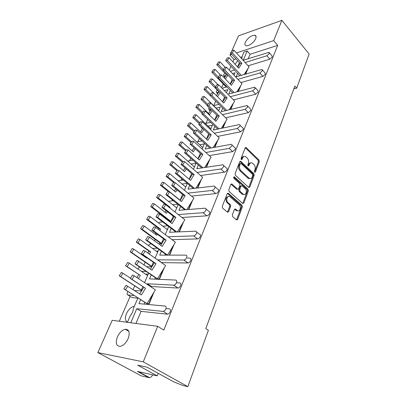 <?xml version="1.0" encoding="UTF-8"?>
<svg xmlns="http://www.w3.org/2000/svg" width="407" height="407" viewBox="0 0 407 407"><rect width="100%" height="100%" fill="white"/><g stroke="black" fill="none" stroke-linecap="round" stroke-linejoin="round"><path stroke-width="0.61" d="M254.675 172.253L255.428 172.029L259.305 161.671L258.974 160.032L246.047 147.497L245.172 147.934L241.071 158.394L241.453 159.681L242.094 159.371L242.628 158.002C243.3 156.542 244.261 156.069 245.513 156.583L247.263 158.104C248.58 159.625 248.942 161.411 248.346 163.451L247.827 164.81L248.061 165.98L248.83 165.766L249.349 164.408C250.005 162.937 250.956 162.464 252.187 162.978L253.882 164.453C255.174 165.949 255.53 167.709 254.95 169.744L254.441 171.098L254.675 172.253M235.027 64.189L237.78 60.826M241.468 58.466L241.931 58.308M241.738 58.766L242.211 56.151L243.986 52.035L247.202 50.977L243.223 60.267L268.976 52.315L269.322 53.515L266.875 55.759L245.131 62.51M255.677 38.675C256.425 36.762 256.156 35.602 254.863 35.211C251.185 35.368 248.011 37.709 245.34 42.221C244.556 44.18 244.831 45.355 246.164 45.752C248.601 46.479 254.263 42.287 255.677 38.675M128.134 338.644C130.169 332.504 129.187 329.38 125.193 329.273C122.054 330.052 119.455 332.59 117.399 336.884C115.262 343.076 116.26 346.235 120.38 346.357C123.519 345.518 126.104 342.948 128.134 338.644M127.477 322.191C125.112 320.884 124.766 318.045 126.445 313.675C128.5 309.442 131.095 306.985 134.229 306.303L134.33 306.293M127.416 322.324L129.96 316.432L132.59 312.24L133.638 307.906L137.973 297.853M232.321 214.921L232.677 216.646L236.589 219.968L237.668 219.48L242.343 206.985L241.997 205.291L228.408 193.34L227.218 193.717L222.268 206.354L222.629 208.109L227.477 212.225L228.592 211.747L230.672 206.329L230.316 204.599L227.986 202.579C225.447 200.58 227.31 194.851 229.889 196.662L239.158 204.752C241.621 206.71 239.804 212.403 237.276 210.587L235.439 209.04L234.376 209.519L232.321 214.921M157.697 326.322L143.269 361.864L97.863 352.599L112.2 320.314L157.697 326.322L163.833 330.097L277.681 45.391L273.672 40.624L236.447 52.925M231.715 51.175L238.522 35.841L281.903 20.35L309.137 54.055L296.688 88.182L294.861 86.075L205.805 328.607L208.399 330.301L187.851 386.65L143.269 361.864M281.903 20.35L273.672 40.624M248.682 187.474L249.781 187.123L254.197 175.315L253.866 173.657L240.7 161.264L239.769 161.711L235.093 173.641L235.444 175.351L248.682 187.474M248.356 190.929L243.808 203.073L242.684 203.459L229.131 191.494L228.77 189.759L230.845 184.473L231.873 184.01L237.652 189.158L238.66 188.695L239.988 185.246L239.637 183.547L233.954 178.378C233.46 177.401 233.613 176.892 234.401 176.857L248.016 189.25L248.356 190.929L247.436 191.02L242.887 203.149L243.808 203.073M296.688 88.182L293.829 88.894M187.851 386.65L183.104 385.551L173.799 381.908L147.151 367.206L137.754 365.206L157.224 375.865L137.373 371.403L148.916 377.625L149.578 377.65C150.809 377.396 151.852 376.465 152.717 374.852M127.981 291.493L127.406 292.465C126.857 293.93 127.03 294.775 127.925 294.999L132.097 297.634L137.861 298.112M132.097 297.634L131.42 297.207M145.457 274.069L148.189 274.16M156.308 251.139L158.125 251.124M166.57 229.004L167.689 228.948M176.323 207.636L176.903 207.585M242.267 56.766L240.456 57.346M235.928 58.801L233.994 59.422L232.911 61.895M231.018 66.219L229.278 70.182M223.245 83.964L221.591 87.734M215.735 101.104L213.756 105.617M207.687 119.47L205.988 123.352M199.354 138.497L197.95 141.702M190.71 158.221L189.626 160.694M181.746 178.688L181.008 180.367M172.441 199.929L172.075 200.763M164.784 217.404L164.586 217.852M155.159 239.367L154.518 240.837M145.167 262.184L144.037 264.759M134.773 285.902L133.125 289.667M130.169 296.418L119.287 321.25M148.636 273.128L144.536 282.636M142.801 286.655L140.964 290.913L134.366 290.466M158.878 249.374L155.098 258.145M153.337 262.22L151.348 266.834L146.932 266.743M168.727 226.536L165.242 234.615M163.461 238.746L161.335 243.681L158.516 243.747M178.205 204.558L175 211.996M173.199 216.173L170.94 221.403L169.337 221.505M187.332 183.394L184.386 190.232M182.57 194.444L180.194 199.949L179.543 200.015M191.102 164.062L196.011 163.268L193.422 169.281M191.59 173.524L189.148 179.192M199.771 144.78L204.37 143.895L202.126 149.089M200.285 153.363L197.955 158.771M208.104 126.155L212.434 125.193L210.521 129.624M208.669 133.918L206.446 139.082M216.127 108.145L220.228 107.127L218.62 110.846M216.763 115.161L214.637 120.09M224.374 90.593L227.757 89.662L226.44 92.715M224.572 97.044L222.543 101.755M232.443 73.55L235.037 72.777L233.994 75.203M232.122 79.538L230.179 84.046M147.192 284.396L147.461 283.771L151.597 286.518L151.333 287.139M144.917 302.274L144.134 304.11M140.685 299.583L138.95 303.632L165.1 306.059C166.163 306.323 166.422 307.27 165.878 308.903C165.237 310.307 164.367 311.131 163.273 311.386L167.623 314.168L163.273 311.386M130.754 322.761L136.777 308.694L141.061 311.36L135.933 323.448M247.98 68.544L245.66 74.054M240.873 85.455L238.37 91.412M233.521 102.946L230.82 109.376M225.916 121.047L223.005 127.976M218.04 139.784L214.901 147.253M209.885 159.203L206.507 167.236M201.424 179.329L197.792 187.973M192.648 200.213L188.746 209.503M183.542 221.886L179.345 231.873M174.079 244.409L169.571 255.133M164.24 267.821L159.473 279.156L157.071 278.881L159.473 279.156M154.696 289.367L155.092 289.586M154.004 292.18L149.069 303.917L146.657 303.541L149.069 303.917M167.623 314.168C168.712 313.919 169.577 313.095 170.212 311.701C170.747 310.073 170.477 309.127 169.414 308.857L166.01 308.526M141.061 311.36L167.277 314.173M277.681 45.391L250.112 54.248L248.224 58.689M269.449 52.859L271.932 55.744L272.283 56.949L269.841 59.178L266.875 55.759M248.102 65.781L269.841 59.178M262.484 70.029L264.998 72.848L265.395 74.14L262.917 76.389L259.864 72.995L262.352 70.732L261.96 69.444L236.126 76.837L237.632 73.321M240.898 82.56L262.917 76.389M255.27 87.795L257.819 90.547L258.267 91.936L255.754 94.205L252.61 90.837L255.133 88.553L254.69 87.169L228.785 93.971L230.306 90.41M233.435 99.903L255.754 94.205M247.802 106.202L250.381 108.883L250.88 110.368L248.331 112.658L245.095 109.325L247.649 107.016L247.161 105.535L221.189 111.696L222.736 108.089M225.697 117.837L248.331 112.658M240.054 125.27L242.669 127.879C243.361 128.022 243.544 128.551 243.223 129.477L240.639 131.787L237.301 128.485L239.896 126.16C240.222 125.234 240.044 124.705 239.352 124.567L213.329 130.037L214.896 126.389M217.653 136.396L240.639 131.787M232.021 145.045L234.666 147.578C235.424 147.716 235.628 148.285 235.287 149.293L232.656 151.623L229.217 148.367L231.858 146.016C232.204 145.009 232 144.439 231.247 144.307L205.189 149.033L206.776 145.335M209.295 155.611L232.656 151.623M223.682 165.568L226.358 168.015C227.187 168.147 227.416 168.763 227.045 169.856C226.424 171.143 225.534 171.932 224.379 172.212L220.828 168.997C221.988 168.712 222.878 167.918 223.504 166.631C223.881 165.532 223.657 164.921 222.833 164.794L196.759 168.717L198.362 164.972M200.585 175.514L224.379 172.212M215.018 186.874L217.73 189.24C218.63 189.367 218.885 190.023 218.488 191.219C217.847 192.552 216.941 193.34 215.776 193.59L212.113 190.43C213.278 190.176 214.184 189.377 214.835 188.039C215.237 186.844 214.988 186.187 214.092 186.07L188.014 189.128L189.637 185.333M191.499 196.133L215.776 193.59M184.29 209.437L184.101 209.885M206.008 209.01L208.766 211.294C209.742 211.406 210.017 212.118 209.59 213.416C208.928 214.799 208.013 215.598 206.842 215.812L203.057 212.713C204.228 212.49 205.148 211.686 205.815 210.302C206.252 208.995 205.978 208.287 205.006 208.18L178.938 210.307L180.581 206.461M181.99 217.511L206.842 215.812M175.01 231.318L174.689 232.071M196.632 232.026L199.44 234.228C200.498 234.33 200.799 235.088 200.341 236.508C199.659 237.932 198.733 238.741 197.558 238.924L193.646 235.892C194.821 235.699 195.747 234.89 196.439 233.46C196.902 232.036 196.606 231.278 195.553 231.181L169.516 232.295L171.184 228.403M172.008 239.667L197.543 238.924L193.646 235.892M165.369 254.049L164.906 255.138M187.988 262.978L161.721 262.642L157.723 259.824L183.939 260.017L187.988 262.978C189.138 262.769 190.044 261.96 190.71 260.546C191.188 259.061 190.898 258.242 189.835 258.089L187.362 258.079M155.347 277.681L154.731 279.131M147.461 283.771L173.825 285.159L178.017 288.039C179.141 287.81 180.026 286.996 180.672 285.587C181.181 284.035 180.901 283.155 179.838 282.946L176.628 282.789M178.017 288.039L173.596 285.17M151.597 286.518L177.788 288.044M151.256 274.908L149.542 278.902L175.676 280.057C176.735 280.255 177.009 281.135 176.496 282.697C175.834 284.106 174.949 284.931 173.825 285.159M161.416 251.2L159.727 255.143L185.816 255.118C186.874 255.26 187.159 256.079 186.671 257.57C185.999 258.989 185.088 259.808 183.939 260.017M239.418 62.622L237.561 66.931M250.112 54.248L247.202 50.977M127.925 294.999L134.264 295.492M136.777 308.694L162.932 311.396M168.137 236.777L193.63 235.892M178.241 214.55L203.057 212.713M187.861 193.116L212.113 190.43M197.059 172.446L220.828 168.997M205.871 152.498L229.217 148.367M214.331 133.242L237.301 128.485M222.466 114.647L245.095 109.325M230.301 96.678L252.61 90.837M237.851 79.309L259.864 72.995M234.574 70.04L230.352 71.322M224.878 73.209L223.565 74.791L223.85 76.012L225.971 75.488M226.913 86.889L222.085 88.243M217.236 90.023L216.254 91.341L216.57 92.643L218.727 92.145M203.973 89.362L205.642 89.382L207.382 86.706L205.713 86.696L203.973 89.362L218.935 104.304L213.609 105.657M209.147 107.702L208.699 108.445L209.05 109.834L210.923 109.442M210.633 122.298L205.321 123.504M200.758 126.48L201.277 127.61L201.877 127.533M201.964 140.903L196.673 141.951M192.893 160.149L187.632 161.03M183.364 180.052L178.159 180.759M182.071 184.025L187.291 183.359M173.321 200.636L168.442 201.363M172.644 204.706L177.798 204.228M162.673 221.922L160.037 222.085L158.501 222.909M162.775 226.134L167.842 225.86M151.292 243.91L150.381 243.93L148.29 245.406M152.391 248.341L157.346 248.27M139.479 266.911L137.81 268.91M141.412 271.337L146.21 271.484M231.919 54.421L229.991 55.062L230.81 53.21M148.916 377.625L141.234 375.844L97.863 352.599M233.994 59.422L229.991 55.062M158.221 373.311L157.224 375.865M250.626 162.907C249.654 162.831 248.926 163.375 248.438 164.54L249.349 164.408M247.939 165.832L248.438 164.54M243.905 156.517C242.933 156.461 242.206 157.005 241.717 158.15L242.628 158.002M241.203 159.452L241.717 158.15M254.543 172.08L258.394 161.803L258.063 160.17L245.268 147.741M248.713 187.5L253.286 175.427L252.951 173.774L239.896 161.472M252.798 175.473L252.564 174.308L241.158 163.568L240.369 163.782L239.804 165.237C239.184 167.323 239.555 169.129 240.908 170.66L249.298 178.363C250.59 178.938 251.577 178.454 252.259 176.913L252.798 175.473M240.522 163.543L239.458 163.919L240.369 163.782M249.984 178.602L248.382 178.48L247.853 178.088L239.993 170.787C238.639 169.261 238.268 167.455 238.889 165.369L239.458 163.919M242.699 203.475L242.887 203.149M237.566 189.102L236.599 189.158L231.023 184.168M233.715 177.162L247.095 189.347L248.016 189.25M243.132 194.103L243.483 194.363C245.94 196.001 247.558 190.552 245.207 188.614L242.002 185.724L241.02 186.187L239.703 189.631L240.049 191.331L243.132 194.103L242.216 194.195L244.032 194.582M241.265 185.806L240.105 186.289L241.02 186.187M242.216 194.195L239.133 191.427L238.782 189.733L240.105 186.289M247.436 191.02L247.095 189.347M237.876 210.851L236.355 210.658L234.59 209.162M228.307 196.489C225.595 197.38 225.183 199.435 227.06 202.661L227.986 202.579M227.432 212.189L229.752 206.4L229.395 204.675L227.06 202.661M236.513 219.912L241.422 207.056L241.076 205.362L227.421 193.381M229.1 57.763L227.401 60.378L225.666 60.475L227.36 57.865L229.1 57.763L238.746 68.218L241.885 63.319L232.311 52.818L233.994 50.229L249.064 66.84L244.2 74.481M247.125 69.887L245.329 74.15M227.401 60.378L241.285 75.331M225.666 60.475L239.886 75.743M233.994 50.229L232.244 50.356L230.566 52.941L240.13 63.395L241.885 63.319M237.739 67.124L240.13 63.395M232.311 52.818L230.566 52.941M215.181 69.47L213.477 72.08L211.808 72.125L213.507 69.526L215.181 69.47L220.446 74.969M213.477 72.08L218.345 77.132M211.808 72.125L226.251 87.078M225.366 79.014L227.9 75.081M223.214 69.622L218.401 64.535L220.09 61.95L225.091 67.262M220.09 61.95L218.406 62.032L216.722 64.611L226.404 74.817L227.62 74.791M224.369 77.971L226.404 74.817M218.401 64.535L216.722 64.611M221.474 74.944L219.739 77.63L218.004 77.656L219.739 74.985L221.474 74.944L231.4 85.322L234.61 80.296L224.766 69.872L226.49 67.206L241.982 83.71L236.833 91.824M239.977 86.884L238.034 91.504M219.739 77.63L234.096 92.552M218.004 77.656L232.728 92.918M226.49 67.206L224.735 67.277L223.016 69.928L232.855 80.311L234.61 80.296M230.347 84.224L232.855 80.311M224.766 69.872L223.016 69.928M213.583 92.73L211.803 95.487L210.068 95.447L211.844 92.699L213.583 92.73L223.799 103.022L227.086 97.858L216.951 87.52L218.717 84.783L234.656 101.15L229.212 109.763M232.616 104.395L230.484 109.458M211.803 95.487L226.674 110.373M210.068 95.447L225.341 110.694M218.717 84.783L216.967 84.783L215.201 87.505L225.325 97.807L227.086 97.858M222.705 101.918L225.325 97.807M216.951 87.52L215.201 87.505M205.408 111.152L203.586 113.985L201.852 113.868L203.673 111.045L205.408 111.152L215.929 121.342L219.297 116.041L208.857 105.795L210.668 102.986L227.075 119.205L221.322 128.337M224.883 122.685L222.665 128.047M203.586 113.985L219.012 128.826M201.852 113.868L217.725 129.1M210.668 102.986L208.918 102.91L207.112 105.708L217.536 115.914L219.297 116.041M214.784 120.238L217.536 115.914M208.857 105.795L207.112 105.708M196.937 130.245L195.07 133.155L193.34 132.957L195.207 130.057L196.937 130.245L207.774 140.323L211.228 134.87L200.473 124.735L202.33 121.846L219.231 137.892L213.151 147.573M216.967 141.499L214.565 147.314M195.07 133.155L211.091 147.95M193.34 132.957L209.859 148.179M202.33 121.846L200.58 121.693L198.733 124.573L209.468 134.671L211.228 134.87M206.583 139.214L209.468 134.671M200.473 124.735L198.733 124.573M188.151 150.041L186.233 153.042L184.508 152.757L186.421 149.771L188.151 150.041L199.328 159.992L202.864 154.39L191.778 144.378L193.681 141.407L211.101 157.255L204.675 167.516M208.76 160.989L206.166 167.292M186.233 153.042L202.915 167.781M184.508 152.757L201.75 167.959M193.681 141.407L191.936 141.168L190.038 144.129L201.104 154.1L202.864 154.39M198.082 158.888L201.104 154.1M191.778 144.378L190.038 144.129M179.034 170.589L177.065 173.677L175.346 173.301L177.31 170.228L179.034 170.589L190.562 180.398L194.19 174.628L182.753 164.759L184.707 161.701L202.676 177.33L195.889 188.197M200.437 180.906L197.451 188.014M177.065 173.677L194.47 188.365M175.346 173.301L193.386 188.492M184.707 161.701L182.967 161.376L181.023 164.418L192.435 174.252L194.19 174.628M189.265 179.289L192.435 174.252M182.753 164.759L181.023 164.418M169.566 191.931L167.542 195.111L165.832 194.632L167.852 191.468L169.566 191.931L181.466 201.572L185.19 195.635L173.387 185.923L175.386 182.774L193.93 198.153L186.767 209.666M191.636 201.836L188.4 209.534M167.542 195.111L185.76 209.747M165.832 194.632L184.656 209.727M175.386 182.774L173.657 182.351L171.657 185.485L183.44 195.162L185.19 195.635M180.108 200.473L183.44 195.162M173.387 185.923L171.657 185.485M159.722 214.107L157.646 217.389L155.947 216.799L158.018 213.538L159.722 214.107L172.019 223.565L175.839 217.45L163.65 207.916L165.705 204.67L184.854 219.765L177.294 231.959M182.504 223.565L179.004 231.888M176.073 232.015L175.386 231.603L176.465 231.995M157.646 217.389L176.791 231.985M155.947 216.799L175.386 231.603M169.79 207.891L170.121 207.361L158.181 197.934L160.19 194.795L158.537 194.327L156.537 197.451L165.69 204.665L163.98 204.146L161.93 207.377L174.099 216.875L175.839 217.45M170.594 222.471L174.099 216.875M163.65 207.916L161.93 207.377M205.642 89.382L210.709 94.455M217.516 96.688L220.167 92.557M207.382 86.706L213.36 92.725M215.69 86.752L210.678 81.644L212.408 78.983L218.06 84.783M212.408 78.983L210.724 79.009L209 81.654L218.961 91.779L219.409 91.789M216.473 95.64L218.961 91.779M210.678 81.644L209 81.654M199.313 104.538L197.527 107.29L195.869 107.199L197.649 104.462L199.313 104.538L209.651 114.565L212.159 110.653M197.527 107.29L202.813 112.378M195.869 107.199L202.218 113.304M207.911 104.472L202.691 99.339L204.462 96.612L218.691 110.684M204.462 96.612L202.778 96.566L201.012 99.283L207.29 105.433M208.567 113.517L211.08 109.595M202.691 99.339L201.012 99.283M190.959 123.006L189.133 125.829L187.474 125.666L189.296 122.853L190.959 123.006L201.602 132.931L203.861 129.395M189.133 125.829L194.643 130.932M187.474 125.666L194.093 131.787M199.862 122.807L194.419 117.664L196.23 114.86L210.882 128.795M196.23 114.86L194.556 114.743L192.745 117.531L199.288 123.703M200.473 131.878L202.737 128.342M194.419 117.664L192.745 117.531M182.305 142.14L180.428 145.045L178.775 144.8L180.647 141.906L182.305 142.14L193.269 151.943L195.253 148.83M180.428 145.045L186.182 150.147M178.775 144.8L185.684 150.921M191.529 141.799L185.846 136.65L187.708 133.771L202.798 147.543M187.708 133.771L186.035 133.572L184.178 136.437L191.01 142.618M192.094 150.89L194.083 147.772M185.846 136.65L184.178 136.437M173.331 161.976L171.408 164.962L169.76 164.632L171.678 161.655L173.331 161.976L184.636 171.647L186.325 168.986M171.408 164.962L177.701 170.309M169.76 164.632L176.979 170.752M182.901 161.482L176.964 156.329L178.871 153.368L194.419 166.962M178.871 153.368L177.203 153.083L175.3 156.034L182.433 162.21M183.404 170.599L185.099 167.933M176.964 156.329L175.3 156.034M164.021 182.555L162.047 185.633L160.409 185.205L162.378 182.143L164.021 182.555L175.682 192.079L177.05 189.916M162.047 185.633L179.772 199.99M160.409 185.205L168.3 191.59M174.873 182.646L167.75 176.745L169.704 173.697L185.74 187.088M169.704 173.697L168.045 173.321L166.092 176.358L173.545 182.524M174.394 191.031L175.768 188.863M167.75 176.745L166.092 176.358M154.355 203.922L152.33 207.087L150.702 206.563L152.722 203.408L154.355 203.922L166.392 213.278L167.414 211.655M170.141 221.454L169.734 221.215L170.38 221.439M152.33 207.087L170.904 221.408M150.702 206.563L170.299 221.444M160.19 194.795L176.74 207.967M165.049 212.235L166.076 210.612M158.181 197.934L156.537 197.451M168.467 206.848L170.121 207.361M149.486 237.179L147.349 240.557L145.665 239.855L147.792 236.492L149.486 237.179L162.2 246.428L166.127 240.12L153.52 230.789L155.637 227.442L175.427 242.221L167.486 255.077L168.452 255.133M173.011 246.133L169.226 255.133M167.007 255.138L165.756 254.329L167.486 255.077L147.349 240.557M145.665 239.855L165.756 254.329M155.637 227.442L153.922 226.801L151.816 230.133L164.392 239.433L166.127 240.12M160.709 245.345L164.392 239.433M153.52 230.789L151.816 230.133M138.833 261.187L136.635 264.677L134.966 263.848L137.154 260.378L151.984 270.207L156.023 263.7L142.984 254.594L145.157 251.139L165.629 265.567L157.468 278.826L159.203 278.973L163.141 269.602M157.071 278.881L155.749 277.956L157.468 278.826L136.635 264.677M134.966 263.848L155.749 277.956M145.157 251.139L143.457 250.376L141.29 253.815L154.304 262.897L156.023 263.7M150.422 269.134L154.304 262.897M142.984 254.594L141.29 253.815M127.732 286.202L125.473 289.804L123.82 288.843L126.073 285.256L141.351 294.963L145.508 288.242L132.005 279.39L134.244 275.819L154.802 289.438M152.874 294.017L148.789 303.734L147.039 303.536L155.428 289.85M146.657 303.541L125.473 289.804M123.82 288.843L145.33 302.538M134.244 275.819L132.56 274.928L130.332 278.48L145.508 288.242M139.713 293.905L143.798 287.311M132.005 279.39L130.332 278.48M144.312 226.114L142.231 229.38L140.613 228.749L142.689 225.498L144.312 226.114L156.746 235.282L157.392 234.254M161.197 243.686L160.338 243.142M142.231 229.38L161.447 243.427M140.613 228.749L160.272 243.101M159.748 230.51L160.577 229.192L148.245 219.948L150.305 216.712L167.394 229.629M150.305 216.712L148.667 216.137L146.612 219.358L158.918 228.571L160.577 229.192M155.342 234.249L155.988 233.221M158.354 229.467L158.918 228.571M148.245 219.948L146.612 219.358M133.872 249.191L131.731 252.559L130.133 251.811L132.265 248.458L133.872 249.191L146.724 258.15L146.958 257.773M151.475 266.534L150.442 265.827L151.552 266.361M131.731 252.559L151.592 266.275M130.133 251.811L150.442 265.827M149.293 254.049L150.661 251.872L137.912 242.831L140.033 239.499L157.692 252.131M140.033 239.499L138.405 238.812L136.294 242.129L149.013 251.139L150.661 251.872M145.253 257.127L145.492 256.746M147.827 253.022L149.013 251.139M137.912 242.831L136.294 242.129M123.011 273.204L120.808 276.679L119.226 275.804L121.418 272.344L130.54 278.144M141.265 290.216L140.232 289.448L141.331 290.064M120.808 276.679L141.346 290.023M119.226 275.804L140.232 289.448M138.4 278.571L140.349 275.447L127.167 266.641L129.345 263.197L147.604 275.514M129.345 263.197L127.737 262.393L125.565 265.817L140.349 275.447M136.864 277.554L138.716 274.598M127.167 266.641L125.565 265.817M254.584 172.141L255.428 172.029M241.239 159.503L242.094 159.371M247.98 165.888L248.83 165.766M224.394 75.956L225.152 76.755M187.866 262.983L183.822 260.022M217.063 92.598L217.893 93.437M209.493 109.798L210.388 110.673M201.658 127.579L202.635 128.5M245.365 147.817L246.271 147.66M258.063 160.17L258.974 160.032M258.394 161.803L259.305 161.671M239.982 161.543L240.898 161.406M252.951 173.774L253.866 173.657M253.286 175.427L254.197 175.315M248.86 187.22L249.781 187.123M238.889 165.369L239.804 165.237M239.993 170.787L240.908 170.66M247.853 178.088L248.769 177.976M231.095 184.223L232.015 184.117M236.599 189.158L237.52 189.057M233.781 177.035L234.513 176.938M238.782 189.733L239.703 189.631M239.133 191.427L240.049 191.331M234.61 209.183L235.536 209.112M236.101 210.465L237.027 210.399M229.395 204.675L230.316 204.599M229.752 206.4L230.672 206.329M227.666 211.813L228.592 211.747M227.488 193.432L228.408 193.34M241.076 205.362L241.997 205.291M241.422 207.056L242.343 206.985M236.742 219.536L237.668 219.48M256.084 36.63L254.863 35.211M128.877 331.43L125.193 329.273M223.85 76.012L224.913 77.127M216.57 92.643L217.679 93.768M209.05 109.834L210.205 110.963M201.277 127.61L202.483 128.739M138.451 371.642L149.578 377.65M245.37 147.614L246.047 147.497M239.982 161.376L240.7 161.264M248.382 178.48L249.298 178.363M231.084 184.101L231.873 184.01M236.737 189.26L237.652 189.158M233.867 176.923L234.401 176.857M242.562 194.454L243.483 194.363M234.651 209.101L235.439 209.04M236.355 210.658L237.276 210.587M227.467 193.335L228.286 193.249M200.422 180.937L200.259 181.201M191.611 201.882L191.432 202.167M182.458 223.631L182.27 223.936M176.414 232L175.412 231.619M172.95 246.23L172.756 246.55M166.926 254.833L165.853 254.39M163.065 269.729L162.861 270.06M158.603 278.948L158.231 278.892M156.827 278.5L155.912 278.073M152.778 294.175L152.564 294.526M146.322 303.118L145.569 302.716M151.501 266.336L150.58 265.919M141.204 289.993L140.43 289.596"/></g></svg>
